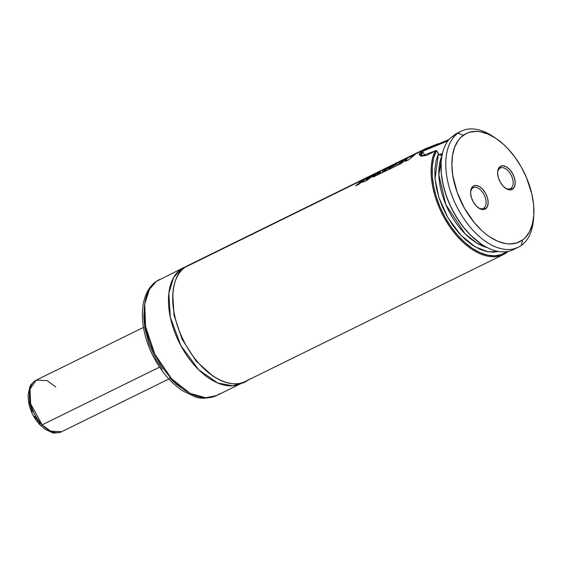 <?xml version="1.0" encoding="UTF-8"?>
<svg xmlns="http://www.w3.org/2000/svg" width="562" height="562" viewBox="0 0 562 562"><rect width="100%" height="100%" fill="white"/><g stroke="black" fill="none" stroke-linecap="round" stroke-linejoin="round"><path stroke-width="0.84" d="M191.586 264.091L184.884 267.386C174.712 271.615 163.149 303.824 186.226 345.658C210.132 386.881 240.747 388.328 248.369 379.589M212.338 375.585L196.096 361.036L182.074 339.195L174.037 315.289L172.752 295.064L174.037 315.289L182.074 339.195L196.096 361.036L212.338 375.585M438.009 144.596L447.956 140.802M420.643 155.85L420.004 154.705L422.483 151.368L425.027 155.864L422.483 151.368L434.166 145.965M442.491 153.187A21.56 1.763 -29.5 0 0 439.449 154.95L442.491 153.187M510.991 188.305L509.797 188.895L510.991 188.305A11.5 6.625 63.8 0 0 510.753 174.396A11.5 6.625 63.8 0 0 499.702 168.361A11.5 6.625 -116.2 0 1 500.271 168.017A11.5 6.625 -116.2 0 1 511.027 174.901A11.5 6.625 -116.2 0 1 510.991 188.305L512.748 189.036L510.991 188.305A11.5 6.625 -116.2 0 1 510.415 188.656A11.5 6.625 -116.2 0 1 505.238 188.017A11.5 6.625 63.8 0 0 510.991 188.305M500.054 166.598A12.933 7.446 -116.2 0 1 512.481 173.384A12.933 7.446 -116.2 0 1 512.748 189.036L514.588 186.486L515.185 182.615L514.448 178.013L512.481 173.384L509.586 169.429L506.207 166.745L502.864 165.755L500.054 166.598L498.206 169.148L497.609 173.019L498.353 177.62L500.321 182.25L503.215 186.205L506.587 188.888L509.938 189.879L512.748 189.036A12.933 7.446 -116.2 0 1 505.744 188.368A12.933 7.446 -116.2 0 1 497.637 171.895A12.933 7.446 -116.2 0 1 500.054 166.598L499.702 168.361L500.054 166.598M483.966 208.01L482.779 208.6L483.966 208.01A11.5 6.625 63.8 0 0 483.727 194.101A11.5 6.625 63.8 0 0 472.684 188.066A11.5 6.625 -116.2 0 1 473.253 187.722A11.5 6.625 -116.2 0 1 484.001 194.607A11.5 6.625 -116.2 0 1 483.966 208.01L485.73 208.741L483.966 208.01A11.5 6.625 -116.2 0 1 483.397 208.362A11.5 6.625 -116.2 0 1 478.213 207.722A11.5 6.625 63.8 0 0 483.966 208.01M473.028 186.303A12.933 7.446 -116.2 0 1 485.456 193.089A12.933 7.446 -116.2 0 1 485.73 208.741L487.57 206.191L488.167 202.32L487.423 197.719L485.456 193.089L482.568 189.134L479.189 186.451L475.838 185.46L473.028 186.303L471.188 188.853L470.591 192.724L471.335 197.325L473.295 201.955L476.19 205.91L479.569 208.593L482.92 209.584L485.73 208.741A12.933 7.446 -116.2 0 1 478.719 208.073A12.933 7.446 -116.2 0 1 470.619 191.6A12.933 7.446 -116.2 0 1 473.028 186.303L472.684 188.066L473.028 186.303M219.897 393.583L216.686 395.529L205.741 397.798L190.153 393.386L171.529 378.697L154.866 354.193L145.572 326.648L144.75 303.979L149.485 289.275L156.412 281.379A5.746 4.679 -126.1 0 0 155.8 281.752A5.746 4.679 53.9 0 1 156.412 281.379A64.679 37.247 63.8 0 0 156.201 356.807A64.679 37.247 63.8 0 0 216.686 395.529C207.441 398.767 199.995 399.076 194.347 396.463L182.762 390.871C170.49 382.701 160.416 370.744 152.541 354.994C138.533 326.979 138.477 294.144 155.85 281.724L159.622 279.44A64.679 37.247 63.8 0 0 156.412 281.379L183.872 267.519A64.679 37.247 -116.2 0 1 186.036 266.599M180.662 269.458L173.539 277.691L168.853 293.231L170.307 317.179L180.866 345.658L198.702 369.789L217.627 382.982L232.766 385.806L242.995 382.448A64.679 37.247 -116.2 0 1 240.943 383.6A64.679 37.247 -116.2 0 1 180.451 344.885A64.679 37.247 -116.2 0 1 180.662 269.458A2.873 2.339 -126.1 0 0 181.477 270.434A2.873 2.339 53.9 0 1 180.662 269.458A64.679 37.247 -116.2 0 1 183.872 267.519M533.626 217.03A64.679 37.247 -116.2 0 1 521.466 245.327L522.512 240.03A60.366 34.767 -116.2 0 1 464.514 208.362A60.366 34.767 -116.2 0 1 463.264 135.309L457.988 133.124A64.679 37.247 63.8 0 0 459.33 211.389A64.679 37.247 63.8 0 0 521.466 245.327A64.679 37.247 -116.2 0 1 518.262 247.266A64.679 37.247 -116.2 0 1 457.77 208.551A64.679 37.247 -116.2 0 1 457.988 133.124L452.185 136.566M506.812 252.535A64.679 37.247 -116.2 0 1 503.601 254.474A64.679 37.247 -116.2 0 1 448.595 225.011A64.679 37.247 -116.2 0 1 435.093 150.735A64.679 37.247 63.8 0 0 450.387 227.645A64.679 37.247 63.8 0 0 506.812 252.535A64.679 37.247 63.8 0 0 508.245 251.397A64.679 37.247 -116.2 0 1 506.812 252.535L506.987 251.65L506.812 252.535M362.019 179.938L188.087 265.447A64.679 37.247 63.8 0 0 184.884 267.386L362.659 179.988L184.884 267.386A64.679 37.247 63.8 0 0 184.673 342.813A64.679 37.247 63.8 0 0 245.158 381.528L503.601 254.474M433 152.14L427.057 155.21L421.114 156.222L418.978 154.367L421.605 151.002L415.697 153.911L425.497 148.726L438.304 143.682M412.522 155.47L411.44 156.004L412.522 155.47M408.595 157.402L407.619 157.88L408.595 157.402M404.338 159.496L403.783 159.77L404.338 159.496M400.488 161.385L393.302 164.919L400.488 161.385M389.979 166.556L387.099 167.968L389.979 166.556M383.783 169.605L382.476 170.244L383.783 169.605M378.591 172.155L377.172 172.85L378.591 172.155M373.758 174.529L370.562 176.103L373.758 174.529M366.846 177.929L365.96 178.365L366.846 177.929M507.043 251.607A63.956 36.832 -116.2 0 1 506.987 251.65L501.227 254.635L494.679 255.808L487.535 255.134L480.025 252.633L472.375 248.383L464.823 242.51L457.608 235.211L450.949 226.697L445.055 217.241L440.109 207.125L436.26 196.679L433.625 186.212L432.297 176.054L432.311 166.514L433.66 157.901L436.491 150.518L439.161 154.768L440.819 155.252L442.42 154.578L440.229 155.231L438.395 153.883L436.035 160.936L434.883 169.071L434.981 178.028L436.316 187.546L438.859 197.325L442.526 207.069L447.197 216.475L452.747 225.271L458.985 233.167L465.743 239.932L472.797 245.362L479.934 249.282L486.938 251.579L493.598 252.183L498.466 251.453L488.238 251.832L475.185 246.851L460.784 235.127L447.795 217.529L438.894 197.431L435.044 178.835L438.395 153.883L436.309 150.468A63.956 36.832 -116.2 0 0 450.949 226.697A63.956 36.832 -116.2 0 0 506.987 251.65L507.043 251.607M515.818 248.285A64.679 37.247 63.8 0 0 516.724 247.659A64.679 37.247 -116.2 0 1 481.683 244.33A64.679 37.247 -116.2 0 1 441.177 161.94A64.679 37.247 -116.2 0 1 449.741 138.61A64.679 37.247 63.8 0 0 454.946 214.368A64.679 37.247 63.8 0 0 513.513 249.598L518.262 247.266M455.782 133.918L454.293 134.936L457.988 133.124A64.679 37.247 -116.2 0 1 461.191 131.185A64.679 37.247 -116.2 0 1 494.518 137.479M481.234 244.027L470.57 235.225L463.095 226.781L456.372 217.101L450.647 206.514L446.13 195.414L442.961 184.181L441.275 173.215L441.142 162.509A63.956 36.832 63.8 0 0 481.191 243.999L481.683 244.33M441.992 155.534A57.205 32.947 63.8 0 0 448.139 209.668A57.205 32.947 63.8 0 0 487.254 247.603L476.583 242.953L465.069 233.743L445.842 204.645L438.866 174.859L441.992 155.534M446.776 140.458L448.026 139.917M448.968 139.495L421.605 151.002L420.987 156.201L436.309 150.468M522.512 240.03L516.408 243.065L509.404 243.964L505.638 243.599L497.792 241.274L489.748 236.883L485.758 233.961L481.831 230.603L474.335 222.671L464.514 208.362L457.138 192.267L452.839 175.78L451.876 165.27L452.494 155.625L454.658 147.209L458.297 140.345L460.622 137.585L466.186 133.531L469.368 132.274L476.379 131.375L480.138 131.733L487.985 134.065L496.028 138.456L503.945 144.736L507.767 148.516L514.94 157.163L521.262 166.977L526.496 177.592L531.877 194.108L533.619 204.891L533.788 215.021L532.39 224.097L529.474 231.769L525.154 237.754L522.512 240.03L521.466 245.327A64.679 37.247 63.8 0 0 533.528 218.843L533.767 215.309A60.366 34.767 -116.2 0 1 522.512 240.03M495.965 138.414L493.022 136.454A64.679 37.247 63.8 0 0 457.988 133.124L463.264 135.309A60.366 34.767 -116.2 0 1 495.965 138.414A60.366 34.767 -116.2 0 1 533.767 215.309M144.012 312.858L143.9 317.692L144.841 327.955L149.035 344.049L156.236 359.757L162.411 369.339M169.415 377.776L176.974 384.752L180.873 387.597M472.684 188.066A11.5 6.625 63.8 0 0 470.591 192.211A11.5 6.625 -116.2 0 1 472.684 188.066M499.702 168.361A11.5 6.625 63.8 0 0 497.616 172.506A11.5 6.625 -116.2 0 1 499.702 168.361M449.741 138.61L457.229 133.152M421.535 156.264L422.483 151.368L447.303 141.083M410.527 156.095L404.703 159.25L410.527 156.095L404.703 159.25L397.418 165.326L400.847 163.647L397.418 165.326L404.703 159.25L410.527 156.095M411.77 155.73L405.799 159.179L411.77 155.73M418.627 152.112L410.471 156.946L411.616 155.85L410.471 156.946L418.627 152.112M400.847 163.647L407.078 158.898L405.448 161.385L408.771 159.749L405.448 161.385L407.078 158.898L400.847 163.647M408.771 159.749L416.063 153.665L408.771 159.749M382.926 169.661L378.971 171.607L382.525 170.153L378.971 171.607L372.866 176.981L396.877 165.593L406.719 157.964L398.451 162.025L406.719 157.964L398.451 162.025L395.957 163.612L400.882 161.125L399.097 162.362L394.517 164.617L392.171 166.464L396.779 164.195L392.171 166.464L394.517 164.617L404.148 159.524L396.877 165.593L373.21 177.037L373.365 176.117L378.633 172.07L382.926 169.661M390.021 166.169L382.385 170.419L390.021 166.169M396.238 163.113L390.344 166.31L396.238 163.113L390.344 166.31L385.237 170.272L382.371 171.684L387.464 167.729L382.371 171.684L385.237 170.272L390.344 166.31L396.238 163.113M379.027 173.363L380.839 171.782L377.98 173.391L377.397 174.136L379.027 173.363L377.137 174.072L380.839 171.782L379.027 173.363M377.011 174.248L377.397 174.136M396.779 164.195L388.56 168.642L393.667 164.68L388.56 168.642L396.779 164.195M420.074 151.34L361.991 179.889L420.074 151.34M363.171 179.313L362.539 179.615M358.113 182.151L368.883 176.559L358.113 182.151L368.883 176.559L363.024 179.742L355.69 185.853L359.013 184.217L366.326 178.119L359.013 184.217L355.69 185.853L363.045 179.728L358.113 182.151M373.611 174.501L367.337 177.62L373.611 174.501M373.807 174.452L367.864 177.901C365.939 179.341 365.609 179.84 366.874 179.404L372.234 175.737L366.874 179.404L366.234 179.285L367.864 177.901L371.271 175.688L367.337 177.62L363.733 180.142L362.054 182.243L365.131 181.294L377.692 172.344M365.988 179.692L366.874 179.404M377.369 172.689C378.071 172.12 377.608 172.246 375.985 173.061L367.337 177.62L363.733 180.142L362.068 182.264L367.492 179.981L377.369 172.689L373.793 174.445M168.846 379.006L61.651 431.707C56.425 433.169 53.249 433.442 52.133 432.536L45.072 429.263L40.078 424.998A4.313 1.714 -44 0 0 42.157 424.844L30.636 403.832L30.018 389.129L36.284 380.116A28.746 16.558 63.8 0 0 42.157 424.844L159.531 367.141L42.157 424.844A28.746 16.558 63.8 0 0 61.651 431.707L50.735 431.187L42.157 424.844A4.313 1.714 136 0 1 40.085 425.005A4.313 1.714 136 0 1 40.014 423.558L34.5 416.161M143.486 327.414L36.284 380.116L47.201 380.636L55.771 386.979M29.414 394.777L29.646 402.989L32.343 411.883M240.943 383.6L216.686 395.529M461.191 131.185L456.801 133.342M441.142 162.53L441.177 161.94M425.497 148.726L420.095 151.389M420.657 151.045L362.581 179.594M40.078 424.998C34.142 418.634 30.32 411.131 28.62 402.49L28.1 394.707L29.842 387.085C30.123 385.272 32.273 382.947 36.284 380.116"/></g></svg>

